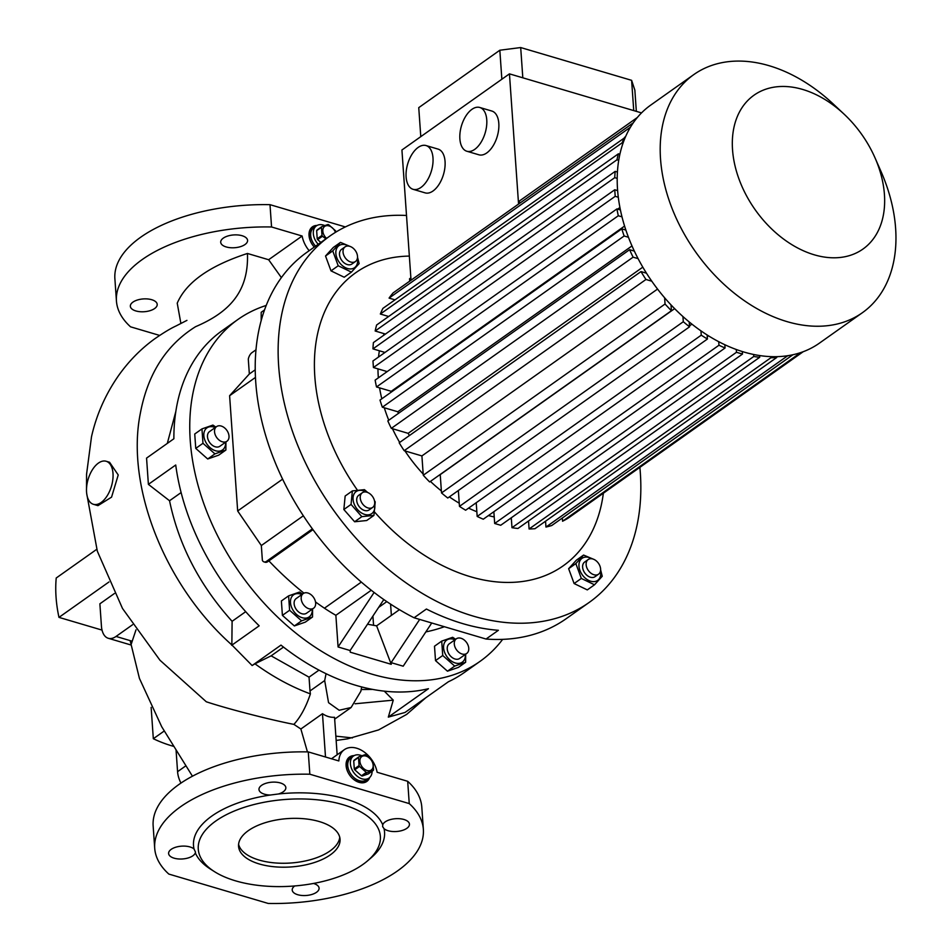 <?xml version="1.0" encoding="UTF-8"?>
<svg xmlns="http://www.w3.org/2000/svg" width="951" height="951" viewBox="0 0 951 951"><rect width="100%" height="100%" fill="white"/><g stroke="black" fill="none" stroke-linecap="round" stroke-linejoin="round"><path stroke-width="1.43" d="M372.126 771.237A13.469 9.32 -125.3 0 1 369.024 778.025A13.469 9.32 -125.3 0 1 362.069 778.845A13.469 9.32 -125.3 0 1 351.383 768.206A13.469 9.32 -125.3 0 1 353.463 756.045L350.824 757.923A13.469 9.32 54.7 0 0 347.757 765.71A13.469 9.32 54.7 0 0 354.878 778.346A13.469 9.32 54.7 0 0 366.385 779.903A13.469 9.32 -125.3 0 1 359.43 780.723A13.469 9.32 -125.3 0 1 348.744 770.072A13.469 9.32 -125.3 0 1 350.824 757.923L349.504 758.862A13.469 9.32 54.7 0 0 346.426 766.637A13.469 9.32 54.7 0 0 347.697 771.701M352.345 778.275A13.469 9.32 54.7 0 0 365.065 780.842L369.024 778.025M353.463 756.045A13.469 9.32 -125.3 0 1 360.417 755.225A13.469 9.32 -125.3 0 1 361.772 755.712M366.028 756.081A8.226 5.694 -125.3 0 1 373.161 765.258A8.226 5.694 -125.3 0 1 367.038 770.512A8.226 5.694 -125.3 0 1 359.906 761.335A8.226 5.694 -125.3 0 1 366.028 756.081M367.027 772.628A10.104 6.99 -125.3 0 1 366.646 772.521A10.104 6.99 -125.3 0 1 366.254 772.39L361.475 775.778A10.104 6.99 -125.3 0 0 362.248 776.004L367.027 772.628L373.196 770.476L368.429 773.852L362.248 776.004M358.836 756.841L354.069 760.229A10.104 6.99 -125.3 0 0 353.724 760.848L358.503 757.46A10.104 6.99 -125.3 0 1 358.836 756.841L365.018 754.702A10.104 6.99 -125.3 0 1 365.398 754.797A10.104 6.99 -125.3 0 1 365.79 754.928L372.53 760.895A10.104 6.99 -125.3 0 1 372.97 761.739L373.541 769.858A10.104 6.99 -125.3 0 1 373.196 770.476M358.503 757.46L359.074 765.579L354.295 768.955A10.104 6.99 -125.3 0 0 354.735 769.811L359.514 766.423A10.104 6.99 -125.3 0 1 359.074 765.579M359.514 766.423L366.254 772.39M354.735 769.811L361.475 775.778M353.724 760.848L354.295 768.955M318.228 244.288A13.469 9.32 -125.3 0 1 316.386 225.874L313.747 227.741A13.469 9.32 54.7 0 0 310.68 235.527A13.469 9.32 54.7 0 0 315.589 246.154A13.469 9.32 -125.3 0 1 313.747 227.741L312.427 228.68A13.469 9.32 54.7 0 0 309.36 236.466A13.469 9.32 54.7 0 0 310.62 241.53M316.386 225.874A13.469 9.32 -125.3 0 1 323.352 225.054A13.469 9.32 -125.3 0 1 324.695 225.542M326.573 238.38A8.226 5.694 -125.3 0 1 322.924 229.346A8.226 5.694 -125.3 0 1 328.951 225.898A8.226 5.694 -125.3 0 1 335.465 232.341M336 232.02L335.893 231.557A10.104 6.99 -125.3 0 0 335.453 230.713L328.713 224.745A10.104 6.99 -125.3 0 0 328.333 224.626A10.104 6.99 -125.3 0 0 327.94 224.519L321.771 226.671L316.992 230.047A10.104 6.99 -125.3 0 0 316.659 230.665L321.426 227.289A10.104 6.99 -125.3 0 1 321.771 226.671M321.426 227.289L321.997 235.396L317.218 238.784A10.104 6.99 -125.3 0 0 317.658 239.628L322.437 236.252A10.104 6.99 -125.3 0 1 321.997 235.396M322.437 236.252L325.92 238.844M317.658 239.628L320.844 242.434M316.659 230.665L317.218 238.784M315.649 603.017A8.975 6.217 -125.3 0 1 313.604 608.212A8.975 6.217 -125.3 0 1 305.937 607.178A8.975 6.217 -125.3 0 1 301.182 598.75A8.975 6.217 -125.3 0 1 303.226 593.555A8.975 6.217 -125.3 0 1 310.894 594.589A8.975 6.217 -125.3 0 1 315.649 603.017M303.226 593.555L296.177 598.548A8.975 6.217 54.7 0 0 294.132 603.742A8.975 6.217 54.7 0 0 298.887 612.171A8.975 6.217 54.7 0 0 306.555 613.205L313.604 608.212M464.67 640.38A8.975 6.217 -125.3 0 1 466.715 653.456A8.975 6.217 -125.3 0 1 458.382 651.887A8.975 6.217 -125.3 0 1 456.337 638.81A8.975 6.217 -125.3 0 1 464.67 640.38M456.337 638.81L449.288 643.803A8.975 6.217 54.7 0 0 451.333 656.879A8.975 6.217 54.7 0 0 459.666 658.449L466.715 653.456M355.46 261.513L351.929 264.009A8.975 6.217 -125.3 0 1 344.262 262.975A8.975 6.217 -125.3 0 1 339.507 254.547A8.975 6.217 -125.3 0 1 341.564 249.352L345.082 246.856A8.975 6.217 54.7 0 0 343.038 252.051A8.975 6.217 54.7 0 0 347.793 260.479A8.975 6.217 54.7 0 0 355.46 261.513A8.975 6.217 54.7 0 0 357.505 256.33A8.975 6.217 54.7 0 0 352.75 247.89A8.975 6.217 54.7 0 0 345.082 246.856M372.649 507.418L369.131 509.914A8.975 6.217 -125.3 0 1 364.495 510.461A8.975 6.217 -125.3 0 1 357.362 503.364A8.975 6.217 -125.3 0 1 358.753 495.269L362.283 492.773A8.975 6.217 54.7 0 0 360.893 500.868A8.975 6.217 54.7 0 0 368.013 507.965A8.975 6.217 54.7 0 0 372.649 507.418A8.975 6.217 54.7 0 0 374.04 499.323A8.975 6.217 54.7 0 0 366.92 492.226A8.975 6.217 54.7 0 0 362.283 492.773M366.016 492.012A13.504 9.344 54.7 0 0 365.018 491.489A13.504 9.344 54.7 0 0 353.083 497.373A13.504 9.344 54.7 0 0 362.866 513.695A13.504 9.344 54.7 0 0 374.611 504.149M367.668 492.487L364.447 489.658L352.369 490.906L351.062 504.41L361.832 516.655L354.628 521.766L343.846 509.522L345.154 496.018L352.369 490.906M225.874 450.061L218.659 455.172L207.71 458.988L195.751 448.397L194.741 434.001L201.957 428.901L202.967 443.297L214.926 453.877L225.874 450.061L225.934 441.965M215.223 427.558A13.504 9.344 54.7 0 0 205.19 429.697A13.504 9.344 54.7 0 0 205.713 442.049A13.504 9.344 54.7 0 0 218.302 451.19A13.504 9.344 54.7 0 0 225.601 442.203M215.889 427.082L212.905 425.085L201.957 428.901M225.862 441.811A8.975 6.217 -125.3 0 1 216.21 436.771A8.975 6.217 -125.3 0 1 216.578 426.595A8.975 6.217 -125.3 0 1 217.672 426.036A8.975 6.217 -125.3 0 1 227.325 431.065A8.975 6.217 -125.3 0 1 226.956 441.252A8.975 6.217 -125.3 0 1 225.862 441.811M226.956 441.252L219.907 446.245A8.975 6.217 -125.3 0 1 218.813 446.804A8.975 6.217 -125.3 0 1 209.161 441.763A8.975 6.217 -125.3 0 1 209.529 431.588L216.578 426.595M86.565 492.142A22.444 12.173 106.5 0 1 92.413 469.711A22.444 12.173 106.5 0 1 106.143 461.259A22.444 12.173 106.5 0 1 113.003 473.42A22.444 12.173 106.5 0 1 107.154 495.851A22.444 12.173 106.5 0 1 93.424 504.303A22.444 12.173 106.5 0 1 86.565 492.142M93.424 504.303L97.965 505.647L111.564 497.135L118.233 474.965L109.567 462.269L106.143 461.259M354.152 755.629A14.966 10.354 54.7 0 0 349.516 757.008A14.966 10.354 54.7 0 0 346.105 765.662A14.966 10.354 54.7 0 0 354.022 779.713A14.966 10.354 54.7 0 0 366.813 781.437A14.966 10.354 54.7 0 0 369.654 777.526M366.361 781.734A14.966 10.354 54.7 0 0 368.75 778.227M317.075 225.446A14.966 10.354 54.7 0 0 312.439 226.837A14.966 10.354 54.7 0 0 309.027 235.479A14.966 10.354 54.7 0 0 314.282 247.082M313.521 883.455A13.469 6.419 -4 0 1 313.592 883.479A13.469 6.419 -4 0 1 319.084 888.151A13.469 6.419 -4 0 1 311.94 894.439A13.469 6.419 -4 0 1 297.722 894.713A13.469 6.419 -4 0 1 292.219 890.029A13.469 6.419 -4 0 1 294.703 885.963M214.427 871.615A91.272 43.473 -4 0 1 225.72 815.019A91.272 43.473 -4 0 1 343.073 804.701A91.272 43.473 -4 0 1 367.478 860.917A91.272 43.473 -4 0 1 235.551 880.84A91.272 43.473 -4 0 1 214.427 871.615L210.468 869.107A95.754 45.612 -4 0 1 195.312 852.869A13.469 6.419 -4 0 1 192.898 855.769A13.469 6.419 -4 0 1 178.087 858.919A13.469 6.419 -4 0 1 168.612 853.499A13.469 6.419 -4 0 1 171.192 849.35A13.469 6.419 -4 0 1 194.04 849.017A95.754 45.612 -4 0 1 270.274 795.036A13.469 6.419 -4 0 1 264.473 794.192A13.469 6.419 -4 0 1 258.981 789.52A13.469 6.419 -4 0 1 266.125 783.232A13.469 6.419 -4 0 1 280.343 782.958A13.469 6.419 -4 0 1 285.847 787.63A13.469 6.419 -4 0 1 278.477 793.978A95.754 45.612 -4 0 1 345.439 798.899A95.754 45.612 -4 0 1 382.754 824.802A13.469 6.419 -4 0 1 403.949 819.489A13.469 6.419 -4 0 1 409.453 824.172A13.469 6.419 -4 0 1 402.297 830.449A13.469 6.419 -4 0 1 388.091 830.722A13.469 6.419 -4 0 1 384.026 828.654L382.623 826.609L382.754 824.802M319.274 821.557A50.867 24.239 176 0 0 265.567 822.591A50.867 24.239 176 0 0 238.558 846.319A50.867 24.239 176 0 0 259.338 863.983A50.867 24.239 176 0 0 313.045 862.949A50.867 24.239 176 0 0 340.054 839.222A50.867 24.239 176 0 0 319.274 821.557M238.594 844.333A50.867 24.239 176 0 0 259.064 860.049A50.867 24.239 176 0 0 310.918 859.561A50.867 24.239 176 0 0 339.745 837.26M384.026 828.654A95.754 45.612 -4 0 1 371.045 857.873L367.478 860.917M96.752 549.309L56.216 578.006A133.164 92.164 54.7 0 0 56.061 597.24A133.164 92.164 54.7 0 0 58.974 617.377L102.03 630.097M108.985 581.964L58.974 617.377M151.708 299.708A13.469 6.419 176 0 0 137.503 299.981A13.469 6.419 176 0 0 130.346 306.258A13.469 6.419 176 0 0 135.85 310.941A13.469 6.419 176 0 0 150.068 310.668A13.469 6.419 176 0 0 157.212 304.379A13.469 6.419 176 0 0 151.708 299.708M223.295 238.13A13.469 6.419 176 0 0 220.703 242.279A13.469 6.419 176 0 0 230.178 247.688A13.469 6.419 176 0 0 244.989 244.538A13.469 6.419 176 0 0 247.581 240.401A13.469 6.419 176 0 0 238.107 234.98A13.469 6.419 176 0 0 223.295 238.13M502.663 639.357A209.47 144.98 -125.3 0 1 480.065 661.349A209.47 144.98 -125.3 0 1 301.122 637.218A209.47 144.98 -125.3 0 1 190.236 440.527A209.47 144.98 -125.3 0 1 237.964 319.453A209.47 144.98 -125.3 0 1 266.221 305.449M181.118 492.559L169.54 500.749L148.392 484.356L146.561 458.109L173.878 438.756A209.47 144.98 -125.3 0 1 222.106 330.686L237.964 319.453M352.441 737.917L335.858 736.157M591.926 558.784A13.504 9.344 54.7 0 0 578.993 564.133A13.504 9.344 54.7 0 0 588.776 580.467A13.504 9.344 54.7 0 0 600.711 574.582A13.504 9.344 54.7 0 0 600.509 570.921M593.341 559.164L583.581 555.063L575.854 563.574L581.323 578.446L594.518 584.794L602.245 576.27L600.628 569.875M594.518 584.794L587.302 589.893L574.107 583.545L568.639 568.686L576.365 560.175L583.581 555.063M459.88 138.87A22.812 12.375 106.5 0 1 465.824 116.07A22.812 12.375 106.5 0 1 479.78 107.475A22.812 12.375 106.5 0 1 486.757 119.838A22.812 12.375 106.5 0 1 480.814 142.65A22.812 12.375 106.5 0 1 466.846 151.245A22.812 12.375 106.5 0 1 459.88 138.87M466.846 151.245L478.9 154.799A22.812 12.375 -73.5 0 0 492.868 146.204A22.812 12.375 -73.5 0 0 498.811 123.404A22.812 12.375 -73.5 0 0 491.845 111.041L479.78 107.475M406.113 176.945A22.812 12.375 106.5 0 1 412.068 154.145A22.812 12.375 106.5 0 1 426.024 145.551A22.812 12.375 106.5 0 1 432.99 157.914A22.812 12.375 106.5 0 1 427.047 180.714A22.812 12.375 106.5 0 1 413.091 189.308A22.812 12.375 106.5 0 1 406.113 176.945M413.091 189.308L425.145 192.875A22.812 12.375 -73.5 0 0 439.1 184.28A22.812 12.375 -73.5 0 0 445.056 161.468A22.812 12.375 -73.5 0 0 438.078 149.105L426.024 145.551M802.703 89.453A94.256 65.239 -125.3 0 1 844.108 114.168A94.256 65.239 -125.3 0 1 874.991 157.795A94.256 65.239 -125.3 0 1 814.27 254.809A94.256 65.239 -125.3 0 1 732.532 149.687A94.256 65.239 -125.3 0 1 802.703 89.453M874.991 157.795L881.006 171.465A145.883 100.972 -125.3 0 1 862.379 312.724A145.883 100.972 -125.3 0 1 787.024 321.616A145.883 100.972 -125.3 0 1 671.24 206.284A145.883 100.972 -125.3 0 1 693.778 74.606A145.883 100.972 -125.3 0 1 769.133 65.714A145.883 100.972 -125.3 0 1 833.207 103.956L844.108 114.168M862.379 312.724L819.382 343.168A145.883 100.972 -125.3 0 1 744.027 352.06A145.883 100.972 -125.3 0 1 628.242 236.728A145.883 100.972 -125.3 0 1 650.781 105.062L693.778 74.606M511.365 518.794A124.189 85.959 -125.3 0 1 509.891 518.77M494.223 516.94A124.189 85.959 -125.3 0 1 488.434 515.561M603.362 493.212A179.549 124.272 -125.3 0 1 470.495 576.746A179.549 124.272 -125.3 0 1 374.623 512.066M639.88 467.345A224.424 155.334 -125.3 0 1 589.18 602.423A224.424 155.334 -125.3 0 1 473.253 616.105A224.424 155.334 -125.3 0 1 295.119 438.673A224.424 155.334 -125.3 0 1 329.795 236.098A224.424 155.334 -125.3 0 1 406.517 215.485M589.18 602.423L566.261 618.649A224.424 155.334 -125.3 0 1 486.044 639.036L498.383 630.299A224.424 155.334 -125.3 0 1 462.673 623.594A224.424 155.334 -125.3 0 1 426.417 609.032L414.077 617.77A224.424 155.334 -125.3 0 1 265.365 434.488A224.424 155.334 -125.3 0 1 306.876 252.324L329.795 236.098M588.193 559.533L584.663 562.029A8.975 6.217 54.7 0 0 582.618 567.224A8.975 6.217 54.7 0 0 587.373 575.652A8.975 6.217 54.7 0 0 595.041 576.686L598.559 574.19A8.975 6.217 54.7 0 0 600.604 568.995A8.975 6.217 54.7 0 0 595.861 560.567A8.975 6.217 54.7 0 0 588.193 559.533A8.975 6.217 54.7 0 0 586.137 564.728A8.975 6.217 54.7 0 0 590.892 573.156A8.975 6.217 54.7 0 0 598.559 574.19M348.815 246.107A13.504 9.344 54.7 0 0 335.881 251.456A13.504 9.344 54.7 0 0 345.677 267.79A13.504 9.344 54.7 0 0 357.6 261.905A13.504 9.344 54.7 0 0 357.41 258.244M350.241 246.487L340.482 242.386L332.743 250.898L338.211 265.769L351.418 272.117L359.145 263.593L357.517 257.198M332.743 250.898L325.527 256.009L333.266 247.498L340.482 242.386M454.982 639.761A13.504 9.344 54.7 0 0 444.64 642.424A13.504 9.344 54.7 0 0 449.752 659.78A13.504 9.344 54.7 0 0 464.314 659.839A13.504 9.344 54.7 0 0 465.36 654.419M441.716 641.105L442.726 655.501L454.685 666.092L465.633 662.276L458.418 667.388L447.469 671.192L435.51 660.612L434.5 646.216L441.716 641.105L452.664 637.301L455.648 639.298M301.871 594.518A13.504 9.344 54.7 0 0 300.54 594.03A13.504 9.344 54.7 0 0 290.483 602.661A13.504 9.344 54.7 0 0 302.192 617.722A13.504 9.344 54.7 0 0 312.249 609.163M302.537 594.042L299.565 592.045L288.605 595.861L289.615 610.257L301.574 620.837L294.358 625.948L282.399 615.368L281.389 600.973L288.605 595.861M289.615 610.257L282.399 615.368M301.574 620.837L312.522 617.021L305.307 622.132L294.358 625.948M312.522 617.021L312.582 608.925M442.726 655.501L435.51 660.612M454.685 666.092L447.469 671.192M465.633 662.276L465.693 654.181M338.211 265.769L331.007 270.869L325.527 256.009M351.418 272.117L344.203 277.228L331.007 270.869M357.35 490.062A179.549 124.272 -125.3 0 1 409.346 256.092M518.557 204.061L509.451 73.857L641.521 112.896M519.543 203.371L519.377 201.03L637.325 117.508M411.034 280.2L401.928 149.996L509.451 73.857M633.735 110.589L631.619 80.336L520.696 47.55L499.834 50.225L418.749 107.641L420.782 136.659M631.619 80.336L634.852 90.131L636.338 111.362M619.921 207.508L617.639 209.125M391.408 392.002A125.687 86.993 -125.3 0 1 391.241 391.313L624.581 226.076M398.445 413.388A125.687 86.993 -125.3 0 1 397.791 411.759L631.987 245.929M409.405 435.558A125.687 86.993 -125.3 0 1 408.134 433.335L642.805 267.16M674.639 308.647L440.23 474.62A125.687 86.993 -125.3 0 1 440.123 474.513M689.487 325.86L691.912 324.136M707.259 336.678L708.471 335.822M657.557 289.068L421.911 455.921L404.187 450.691L645.967 279.475L651.792 281.199M476.843 511.733A124.189 85.959 -125.3 0 1 468.581 508.131M459.238 503.186A124.189 85.959 -125.3 0 1 449.371 496.886M441.371 490.93A124.189 85.959 -125.3 0 1 430.423 481.384M423.183 474.062A124.189 85.959 -125.3 0 1 404.96 450.917M399.682 442.441A124.189 85.959 -125.3 0 1 392.454 428.699M388.757 420.235A124.189 85.959 -125.3 0 1 384.299 407.777M381.803 398.802A124.189 85.959 -125.3 0 1 379.58 387.865M378.355 377.844A124.189 85.959 -125.3 0 1 377.963 368.869M378.534 357.017A124.189 85.959 -125.3 0 1 379.39 350.776M383.479 335.453A124.189 85.959 -125.3 0 1 384.168 333.67M800.694 352.595L562.564 521.219A143.637 99.415 54.7 0 0 568.246 518.081L803.179 351.727M562.564 521.219L562.338 518.022M787.737 355.71L545.957 527.044A143.637 99.415 54.7 0 0 551.758 525.511L792.908 354.747M545.957 527.044L545.553 521.196M770.797 356.625L770.869 357.766L529.089 528.982A143.637 99.415 54.7 0 0 534.973 528.697L776.753 357.481L776.694 356.673M529.089 528.982L528.53 520.982M753.632 354.485L753.774 356.482L511.983 527.698A143.637 99.415 54.7 0 0 517.938 528.483L759.73 357.267L759.611 355.555M511.983 527.698L511.293 517.784M493.854 511.721L494.675 523.49L500.713 525.273L742.493 354.069L742.315 351.549M476.213 502.734L477.176 516.429A143.637 99.415 54.7 0 0 483.274 519.21L725.066 347.995L724.828 344.726M458.358 490.526L459.464 506.372A143.637 99.415 54.7 0 0 465.633 510.223L707.425 339.02L707.14 334.99M440.23 474.62L441.514 492.927A143.637 99.415 54.7 0 0 447.766 498.015L689.558 326.811L689.225 321.961M421.911 455.921L423.266 475.227A143.637 99.415 54.7 0 0 429.638 481.943L671.43 310.727L671.014 304.891M646.49 273.199L640.986 271.582L399.194 442.786A143.637 99.415 54.7 0 0 404.187 450.691M408.134 433.335L391.313 428.366L633.104 257.162L638.085 258.624M634.341 251.1L629.598 249.697L387.818 420.901A143.637 99.415 54.7 0 0 391.313 428.366M397.791 411.759L382.35 407.206L624.141 235.991L628.445 237.263M625.877 230.083L621.788 228.87L379.996 400.086A143.637 99.415 54.7 0 0 382.35 407.206M391.241 391.313L376.513 386.962L618.305 215.746L621.99 216.84M620.409 209.945L616.926 208.923L375.134 380.127A143.637 99.415 54.7 0 0 376.513 386.962M617.627 190.604L614.75 189.76L372.958 360.964L373.422 367.526L387.188 371.591M617.425 172.036L615.19 171.37L373.41 342.586A143.637 99.415 54.7 0 0 372.947 348.874L385 352.441M619.886 154.24L618.4 153.8L376.608 325.016A143.637 99.415 54.7 0 0 375.17 331.007L385.452 334.051M625.283 137.324L382.92 308.362A143.637 99.415 54.7 0 0 380.341 314.02L388.65 316.481M633.247 122.845L393.143 292.872A143.637 99.415 54.7 0 0 389.078 298.091L394.974 299.838M409.691 281.151L409.524 278.809L410.868 277.858M614.75 189.76L615.202 196.322L373.422 367.526M615.202 196.322L618.305 197.237M615.19 171.37A143.637 99.415 54.7 0 0 614.738 177.659L617.199 178.396M614.738 177.659L372.947 348.874M618.4 153.8A143.637 99.415 54.7 0 0 616.961 159.804L618.721 160.327M616.961 159.804L375.17 331.007M624.712 137.158A143.637 99.415 54.7 0 0 622.132 142.816L623.048 143.09M622.132 142.816L380.341 314.02M630.465 127.172L389.078 298.091M616.926 208.923A143.637 99.415 54.7 0 0 618.305 215.746M621.788 228.87A143.637 99.415 54.7 0 0 624.141 235.991M629.598 249.697A143.637 99.415 54.7 0 0 633.104 257.162M640.986 271.582A143.637 99.415 54.7 0 0 645.967 279.475M664.618 297.77L665.046 304.023A143.637 99.415 54.7 0 0 671.43 310.727M736.276 349.504L736.466 352.286L742.493 354.069M736.466 352.286L494.675 523.49M477.176 516.429L718.968 345.225A143.637 99.415 54.7 0 0 725.066 347.995M718.718 341.694L718.968 345.225M459.464 506.372L701.256 335.168A143.637 99.415 54.7 0 0 707.425 339.02M700.946 330.865L701.256 335.168M441.514 492.927L683.305 321.723A143.637 99.415 54.7 0 0 689.558 326.811M682.937 316.552L683.305 321.723M423.266 475.227L665.046 304.023M753.774 356.482A143.637 99.415 54.7 0 0 759.73 357.267M770.869 357.766A143.637 99.415 54.7 0 0 776.753 357.481M787.749 355.829A143.637 99.415 54.7 0 0 789.437 355.436M501.855 79.242L499.834 50.225M522.812 77.816L520.696 47.55M581.323 578.446L574.107 583.545M575.854 563.574L568.639 568.686M307.435 751.896L300.873 729.001L322.472 713.702A22.444 15.537 54.7 0 0 334.538 717.268L337.153 754.761M86.719 493.688L97.335 551.223L122.501 608.474L159.958 660.22L206.308 701.779C226.267 708.388 266.732 719.039 293.907 724.389L300.873 729.001M132.546 624.748L116.034 636.445A22.444 12.173 106.5 0 1 108.295 638.287L130.953 644.98L135.993 629.847M372.578 760.966A23.941 16.571 54.7 0 1 377.119 772.26L407.682 781.294A134.662 64.145 -4 0 1 421.804 807.126L423.361 829.438A134.662 64.145 -4 0 1 268.23 903.45L168.814 874.064A134.662 64.145 -4 0 1 154.704 848.233A134.662 64.145 -4 0 1 309.836 774.221L409.251 803.595A134.662 64.145 -4 0 1 423.361 829.438M154.704 848.233L153.147 825.92A134.662 64.145 -4 0 1 308.267 751.908L338.841 760.943A23.941 16.571 54.7 0 1 344.333 749.685A23.941 16.571 54.7 0 1 372.507 760.859M308.267 751.908L309.836 774.221M409.251 803.595L407.682 781.294M159.613 335.418L130.549 326.823A134.662 64.145 -4 0 1 116.438 300.991L114.881 278.679A134.662 64.145 -4 0 1 270.001 204.667L345.344 226.932M116.438 300.991A134.662 64.145 -4 0 1 271.558 226.98L270.001 204.667M271.558 226.98L302.133 236.014L268.634 259.73L247.438 253.465C209.636 265.769 186.23 282.34 177.231 303.179L180.892 323.459M186.931 320.38L175.876 326.038C170.538 328.487 163.441 332.779 154.573 338.925C140.772 348.946 128.742 361.214 118.459 375.728C105.418 394.499 96.431 414.85 91.498 436.771L86.565 474.228L86.517 488.969M326.05 673.7L324.683 680.559L328.559 702.67L339.174 710.254L351.109 707.508L360.857 691.258L361.713 686.943M293.907 724.389C300.564 717.054 306.056 706.89 310.395 693.885L310.002 690.961L324.683 680.559M480.065 661.349L464.195 672.583A209.47 144.98 -125.3 0 1 448.408 681.748L405.019 712.465L388.317 717.113L393.262 700.15L355.092 703.776M361.202 689.511L372.697 689.416M283.493 647.084L271.13 655.845L309.039 677.171L310.002 690.961M319.001 670.122L309.039 677.171M393.262 700.15L384.299 691.151M310.395 693.885L310.204 693.814C291.327 686.848 272.913 676.839 254.963 663.81L252.134 665.534L231.854 644.956C164.19 584.901 125.698 485.497 140.332 413.328C147.762 373.945 166.187 345.07 195.597 326.68C228.074 312.772 248.96 292.67 247.438 253.465M268.634 259.73L281.389 277.621M231.854 644.956L232.103 621.312L245.703 611.671M169.54 500.749C178.693 544.959 199.555 585.15 232.103 621.312M175.852 411.414L167.305 443.416M271.13 655.845L254.963 663.81M231.675 645.289L259.171 625.817A209.47 144.98 -125.3 0 1 175.721 465.003L148.392 484.356M388.317 717.113L428.437 688.702A209.47 144.98 -125.3 0 1 280.973 645.111L252.134 665.534M114.453 593.483L99.879 603.814L101.436 626.115A22.444 12.173 106.5 0 0 108.295 638.287M278.477 793.978L270.274 795.036M194.04 849.017L195.514 852.179M151.138 707.401L153.325 738.725A133.164 92.164 54.7 0 0 173.974 746.44M164.321 730.939L153.325 738.725M322.472 713.702L325.504 757.008M302.133 236.014A23.941 16.571 54.7 0 0 309.17 250.707M316.112 226.065A14.966 10.354 54.7 0 0 312.011 227.158M353.178 756.247A14.966 10.354 54.7 0 0 349.088 757.341M180.963 783.077A23.941 16.571 54.7 0 1 177.575 771.689L176.042 749.768M255.985 349.802L252.003 352.619A7.477 4.054 -73.5 0 0 248.294 359.133L249.34 373.981L229.607 395.723L237.667 510.972L261.335 545.541L303.345 515.787M261.335 545.541L262.369 560.389A7.477 4.054 -73.5 0 0 264.009 561.898A7.477 4.054 -73.5 0 0 266.589 561.28L267.802 561.637A7.477 4.054 106.5 0 1 265.222 562.255L264.009 561.898M282.602 479.149L237.667 510.972M255.462 377.416L229.607 395.723M255.225 369.808L249.34 373.981M312.974 529.659L267.802 561.637M312.392 528.863L266.589 561.28M214.926 453.877L207.71 458.988M202.967 443.297L195.751 448.397M261.168 320.63L261.204 312.297L264.521 309.943M414.077 617.77L486.044 639.036M374.112 592.449L338.08 646.965L350.134 650.52L383.824 599.558M338.08 646.965L335.869 615.297L371.259 590.238M350.134 650.52L350.253 652.196L391.241 664.309L391.134 662.645L419.688 619.422M268.883 560.876A254.357 176.054 54.7 0 0 303.94 593.151M315.518 601.959A254.357 176.054 54.7 0 0 324.446 608.2A158.591 109.769 54.7 0 0 335.869 615.297M391.134 662.645L403.188 666.199L431.742 622.988M390.576 604.123L391.372 615.392M378.653 607.392L386.807 601.614M373.565 625.378L372.911 616.058M444.379 626.721A254.357 176.054 -125.3 0 1 425.858 631.904M399.444 609.674L376.62 625.841L391.241 664.309M367.526 624.225L376.62 625.841M351.062 504.41L343.846 509.522M361.832 516.655L373.921 515.406L366.706 520.518L354.628 521.766M373.921 515.406L375.229 501.902L374.468 500.701M177.575 771.689L185.968 765.733M116.034 636.445L131.713 641.081M361.332 582.083L324.446 608.2M130.156 640.617L139.428 678.396L161.729 726.766L192.447 776.206M351.109 707.508L334.669 719.146M336.155 740.437L347.543 738.856L378.581 729.928L406.659 714.403L425.763 697.784M331.495 758.767L344.333 749.685"/></g></svg>
